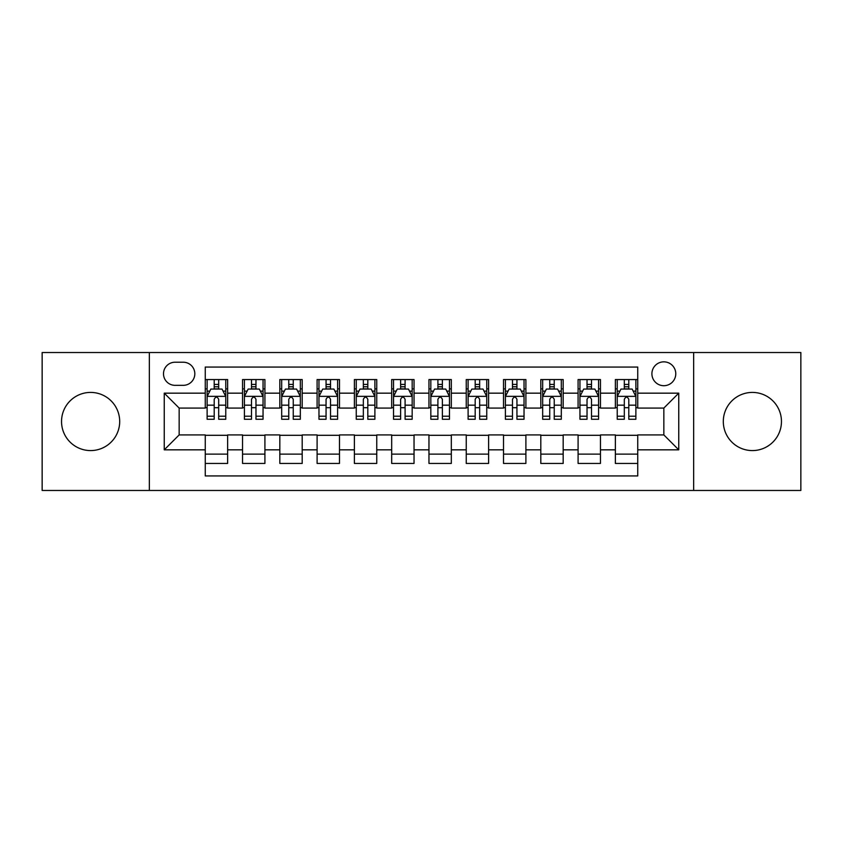 <?xml version="1.0" encoding="UTF-8"?>
<svg xmlns="http://www.w3.org/2000/svg" width="843" height="843" viewBox="0 0 843 843"><rect width="100%" height="100%" fill="white"/><g stroke="black" fill="none" stroke-linecap="round" stroke-linejoin="round"><path stroke-width="1.26" d="M752.377 392.416A29.084 29.084 0 0 0 723.305 421.5A29.084 29.084 0 0 0 752.377 450.584A29.084 29.084 0 0 0 781.461 421.5A29.084 29.084 0 0 0 752.377 392.416M90.623 392.416A29.084 29.084 0 0 0 61.539 421.5A29.084 29.084 0 0 0 90.623 450.584A29.084 29.084 0 0 0 119.695 421.5A29.084 29.084 0 0 0 90.623 392.416M663.841 361.847A11.928 11.928 0 0 0 651.902 373.776A11.928 11.928 0 0 0 663.841 385.704A11.928 11.928 0 0 0 675.77 373.776A11.928 11.928 0 0 0 663.841 361.847M693.663 490.468L800.85 490.468L800.85 352.532L693.663 352.532L693.663 490.468L149.337 490.468L149.337 352.532L42.15 352.532L42.15 490.468L149.337 490.468M637.74 379.561L615.369 379.561L615.369 393.165L600.458 393.165L600.458 408.075L615.369 408.075L615.369 393.165M600.458 393.165L600.458 379.561L578.087 379.561L578.087 393.165L563.177 393.165L563.177 408.075L578.087 408.075L578.087 393.165M563.177 393.165L563.177 379.561L540.806 379.561L540.806 393.165L525.895 393.165L525.895 408.075L540.806 408.075L540.806 393.165M525.895 393.165L525.895 379.561L503.524 379.561L503.524 393.165L488.613 393.165L488.613 408.075L503.524 408.075L503.524 393.165M488.613 393.165L488.613 379.561L466.242 379.561L466.242 393.165L451.321 393.165L451.321 408.075L466.242 408.075L466.242 393.165M451.321 393.165L451.321 379.561L428.961 379.561L428.961 393.165L414.039 393.165L414.039 408.075L428.961 408.075L428.961 393.165M414.039 393.165L414.039 379.561L391.679 379.561L391.679 393.165L376.758 393.165L376.758 408.075L391.679 408.075L391.679 393.165M376.758 393.165L376.758 379.561L354.387 379.561L354.387 393.165L339.476 393.165L339.476 408.075L354.387 408.075L354.387 393.165M339.476 393.165L339.476 379.561L317.105 379.561L317.105 393.165L302.194 393.165L302.194 408.075L317.105 408.075L317.105 393.165M302.194 393.165L302.194 379.561L279.823 379.561L279.823 393.165L264.913 393.165L264.913 408.075L279.823 408.075L279.823 393.165M264.913 393.165L264.913 379.561L242.542 379.561L242.542 408.075L227.631 408.075L227.631 379.561L205.26 379.561M205.26 463.439L227.631 463.439L227.631 434.925L242.542 434.925L242.542 463.439L264.913 463.439L264.913 434.925L279.823 434.925L279.823 449.835L264.913 449.835M279.823 449.835L279.823 463.439L302.194 463.439L302.194 434.925L317.105 434.925L317.105 449.835L302.194 449.835M317.105 449.835L317.105 463.439L339.476 463.439L339.476 434.925L354.387 434.925L354.387 449.835L339.476 449.835M354.387 449.835L354.387 463.439L376.758 463.439L376.758 434.925L391.679 434.925L391.679 449.835L376.758 449.835M391.679 449.835L391.679 463.439L414.039 463.439L414.039 434.925L428.961 434.925L428.961 449.835L414.039 449.835M428.961 449.835L428.961 463.439L451.321 463.439L451.321 434.925L466.242 434.925L466.242 449.835L451.321 449.835M466.242 449.835L466.242 463.439L488.613 463.439L488.613 434.925L503.524 434.925L503.524 449.835L488.613 449.835M503.524 449.835L503.524 463.439L525.895 463.439L525.895 434.925L540.806 434.925L540.806 449.835L525.895 449.835M540.806 449.835L540.806 463.439L563.177 463.439L563.177 434.925L578.087 434.925L578.087 449.835L563.177 449.835M578.087 449.835L578.087 463.439L600.458 463.439L600.458 434.925L615.369 434.925L615.369 449.835L600.458 449.835M175.059 385.335L183.268 385.335A11.56 11.56 0 0 0 194.817 373.776A11.56 11.56 0 0 0 183.268 362.216L175.059 362.216A11.56 11.56 0 0 0 163.5 373.776A11.56 11.56 0 0 0 175.059 385.335M693.663 352.532L149.337 352.532M637.74 393.165L637.74 367.063L205.26 367.063L205.26 408.075L179.159 408.075L179.159 434.925L205.26 434.925L205.26 475.937L637.74 475.937L637.74 434.925L663.841 434.925L663.841 408.075L637.74 408.075L637.74 393.165L678.752 393.165L678.752 449.835L637.74 449.835M205.26 449.835L164.248 449.835L164.248 393.165L205.26 393.165M615.369 449.835L615.369 463.439L637.74 463.439M205.26 388.876L207.125 388.876M214.206 388.876L218.685 388.876M225.766 388.876L227.631 388.876M205.26 407.706L207.125 407.706M214.206 407.706L218.685 407.706M225.766 407.706L227.631 407.706M205.26 435.294L227.631 435.294M205.26 454.124L227.631 454.124M242.542 407.706L244.407 407.706M251.488 407.706L255.966 407.706M263.048 407.706L264.913 407.706M242.542 388.876L244.407 388.876M251.488 388.876L255.966 388.876M263.048 388.876L264.913 388.876M242.542 435.294L264.913 435.294M242.542 454.124L264.913 454.124M279.823 435.294L302.194 435.294M279.823 454.124L302.194 454.124M279.823 388.876L281.688 388.876M288.77 388.876L293.248 388.876M300.329 388.876L302.194 388.876M279.823 407.706L281.688 407.706M288.77 407.706L293.248 407.706M300.329 407.706L302.194 407.706M317.105 435.294L339.476 435.294M317.105 454.124L339.476 454.124M317.105 388.876L318.97 388.876M326.062 388.876L330.53 388.876M337.611 388.876L339.476 388.876M317.105 407.706L318.97 407.706M326.062 407.706L330.53 407.706M337.611 407.706L339.476 407.706M354.387 435.294L376.758 435.294M354.387 454.124L376.758 454.124M354.387 388.876L356.252 388.876M363.344 388.876L367.811 388.876M374.893 388.876L376.758 388.876M354.387 407.706L356.252 407.706M363.344 407.706L367.811 407.706M374.893 407.706L376.758 407.706M391.679 435.294L414.039 435.294M391.679 454.124L414.039 454.124M391.679 388.876L393.533 388.876M400.625 388.876L405.093 388.876M412.174 388.876L414.039 388.876M391.679 407.706L393.533 407.706M400.625 407.706L405.093 407.706M412.174 407.706L414.039 407.706M428.961 435.294L451.321 435.294M428.961 454.124L451.321 454.124M428.961 388.876L430.826 388.876M437.907 388.876L442.375 388.876M449.467 388.876L451.321 388.876M428.961 407.706L430.826 407.706M437.907 407.706L442.375 407.706M449.467 407.706L451.321 407.706M466.242 435.294L488.613 435.294M466.242 454.124L488.613 454.124M466.242 388.876L468.107 388.876M475.189 388.876L479.656 388.876M486.748 388.876L488.613 388.876M466.242 407.706L468.107 407.706M475.189 407.706L479.656 407.706M486.748 407.706L488.613 407.706M503.524 435.294L525.895 435.294M503.524 454.124L525.895 454.124M503.524 388.876L505.389 388.876M512.47 388.876L516.938 388.876M524.03 388.876L525.895 388.876M503.524 407.706L505.389 407.706M512.47 407.706L516.938 407.706M524.03 407.706L525.895 407.706M540.806 435.294L563.177 435.294M540.806 454.124L563.177 454.124M540.806 388.876L542.671 388.876M549.752 388.876L554.23 388.876M561.312 388.876L563.177 388.876M540.806 407.706L542.671 407.706M549.752 407.706L554.23 407.706M561.312 407.706L563.177 407.706M578.087 435.294L600.458 435.294M578.087 454.124L600.458 454.124M578.087 388.876L579.952 388.876M587.034 388.876L591.512 388.876M598.593 388.876L600.458 388.876M578.087 407.706L579.952 407.706M587.034 407.706L591.512 407.706M598.593 407.706L600.458 407.706M615.369 435.294L637.74 435.294M615.369 454.124L637.74 454.124M615.369 388.876L617.234 388.876M624.315 388.876L628.794 388.876M635.875 388.876L637.74 388.876M615.369 407.706L617.234 407.706M624.315 407.706L628.794 407.706M635.875 407.706L637.74 407.706M179.159 408.075L164.248 393.165M179.159 434.925L164.248 449.835M678.752 393.165L663.841 408.075M678.752 449.835L663.841 434.925M218.685 384.408L214.206 384.408M225.766 416.221L218.685 416.221L218.685 419.266L225.766 419.266L225.766 396.516L222.036 389.066L210.855 389.066L207.125 396.516L207.125 419.266L214.206 419.266L214.206 416.221L207.125 416.221M207.125 396.516L207.125 379.561M225.766 396.516L225.766 379.561M214.206 389.066L214.206 379.561M218.685 379.561L218.685 389.066M218.685 416.221L218.685 399.319C217.188 396.442 215.703 396.442 214.206 399.319L214.206 416.221M255.966 384.408L251.488 384.408M263.048 416.221L255.966 416.221L255.966 419.266L263.048 419.266L263.048 396.516L259.317 389.066L248.137 389.066L244.407 396.516L244.407 419.266L251.488 419.266L251.488 416.221L244.407 416.221M244.407 396.516L244.407 379.561M263.048 396.516L263.048 379.561M251.488 389.066L251.488 379.561M255.966 379.561L255.966 389.066M255.966 416.221L255.966 399.319C254.481 396.442 252.984 396.442 251.488 399.319L251.488 416.221M293.248 384.408L288.77 384.408M300.329 416.221L293.248 416.221L293.248 419.266L300.329 419.266L300.329 396.516L296.599 389.066L285.419 389.066L281.688 396.516L281.688 419.266L288.77 419.266L288.77 416.221L281.688 416.221M281.688 396.516L281.688 379.561M300.329 396.516L300.329 379.561M288.77 389.066L288.77 379.561M293.248 379.561L293.248 389.066M293.248 416.221L293.248 399.319C291.762 396.442 290.266 396.442 288.77 399.319L288.77 416.221M330.53 384.408L326.062 384.408M337.611 416.221L330.53 416.221L330.53 419.266L337.611 419.266L337.611 396.516L333.891 389.066L322.7 389.066L318.97 396.516L318.97 419.266L326.062 419.266L326.062 416.221L318.97 416.221M318.97 396.516L318.97 379.561M337.611 396.516L337.611 379.561M326.062 389.066L326.062 379.561M330.53 379.561L330.53 389.066M330.53 416.221L330.53 399.319C329.044 396.442 327.548 396.442 326.062 399.319L326.062 416.221M367.811 384.408L363.344 384.408M374.893 416.221L367.811 416.221L367.811 419.266L374.893 419.266L374.893 396.516L371.173 389.066L359.982 389.066L356.252 396.516L356.252 419.266L363.344 419.266L363.344 416.221L356.252 416.221M356.252 396.516L356.252 379.561M374.893 396.516L374.893 379.561M363.344 389.066L363.344 379.561M367.811 379.561L367.811 389.066M367.811 416.221L367.811 399.319C366.326 396.442 364.829 396.442 363.344 399.319L363.344 416.221M405.093 384.408L400.625 384.408M412.174 416.221L405.093 416.221L405.093 419.266L412.174 419.266L412.174 396.516L408.455 389.066L397.264 389.066L393.533 396.516L393.533 419.266L400.625 419.266L400.625 416.221L393.533 416.221M393.533 396.516L393.533 379.561M412.174 396.516L412.174 379.561M400.625 389.066L400.625 379.561M405.093 379.561L405.093 389.066M405.093 416.221L405.093 399.319C403.607 396.442 402.111 396.442 400.625 399.319L400.625 416.221M442.375 384.408L437.907 384.408M449.467 416.221L442.375 416.221L442.375 419.266L449.467 419.266L449.467 396.516L445.736 389.066L434.545 389.066L430.826 396.516L430.826 419.266L437.907 419.266L437.907 416.221L430.826 416.221M430.826 396.516L430.826 379.561M449.467 396.516L449.467 379.561M437.907 389.066L437.907 379.561M442.375 379.561L442.375 389.066M442.375 416.221L442.375 399.319C440.889 396.442 439.393 396.442 437.907 399.319L437.907 416.221M479.656 384.408L475.189 384.408M486.748 416.221L479.656 416.221L479.656 419.266L486.748 419.266L486.748 396.516L483.018 389.066L471.827 389.066L468.107 396.516L468.107 419.266L475.189 419.266L475.189 416.221L468.107 416.221M468.107 396.516L468.107 379.561M486.748 396.516L486.748 379.561M475.189 389.066L475.189 379.561M479.656 379.561L479.656 389.066M479.656 416.221L479.656 399.319C478.171 396.442 476.685 396.442 475.189 399.319L475.189 416.221M516.938 384.408L512.47 384.408M524.03 416.221L516.938 416.221L516.938 419.266L524.03 419.266L524.03 396.516L520.3 389.066L509.109 389.066L505.389 396.516L505.389 419.266L512.47 419.266L512.47 416.221L505.389 416.221M505.389 396.516L505.389 379.561M524.03 396.516L524.03 379.561M512.47 389.066L512.47 379.561M516.938 379.561L516.938 389.066M516.938 416.221L516.938 399.319C515.452 396.442 513.967 396.442 512.47 399.319L512.47 416.221M554.23 384.408L549.752 384.408M561.312 416.221L554.23 416.221L554.23 419.266L561.312 419.266L561.312 396.516L557.581 389.066L546.401 389.066L542.671 396.516L542.671 419.266L549.752 419.266L549.752 416.221L542.671 416.221M542.671 396.516L542.671 379.561M561.312 396.516L561.312 379.561M549.752 389.066L549.752 379.561M554.23 379.561L554.23 389.066M554.23 416.221L554.23 399.319C552.734 396.442 551.248 396.442 549.752 399.319L549.752 416.221M591.512 384.408L587.034 384.408M598.593 416.221L591.512 416.221L591.512 419.266L598.593 419.266L598.593 396.516L594.863 389.066L583.683 389.066L579.952 396.516L579.952 419.266L587.034 419.266L587.034 416.221L579.952 416.221M579.952 396.516L579.952 379.561M598.593 396.516L598.593 379.561M587.034 389.066L587.034 379.561M591.512 379.561L591.512 389.066M591.512 416.221L591.512 399.319C590.016 396.442 588.53 396.442 587.034 399.319L587.034 416.221M628.794 384.408L624.315 384.408M635.875 416.221L628.794 416.221L628.794 419.266L635.875 419.266L635.875 396.516L632.145 389.066L620.964 389.066L617.234 396.516L617.234 419.266L624.315 419.266L624.315 416.221L617.234 416.221M617.234 396.516L617.234 379.561M635.875 396.516L635.875 379.561M624.315 389.066L624.315 379.561M628.794 379.561L628.794 389.066M628.794 416.221L628.794 399.319C627.297 396.442 625.812 396.442 624.315 399.319L624.315 416.221M242.542 449.835L227.631 449.835M242.542 393.165L227.631 393.165M225.671 396.336L207.22 396.336M207.125 391.12L209.823 391.12M223.068 391.12L225.766 391.12M214.206 405.167L207.125 405.167M225.766 405.167L218.685 405.167M218.685 386.779L214.206 386.779M262.953 396.336L244.502 396.336M244.407 391.12L247.115 391.12M260.35 391.12L263.048 391.12M251.488 405.167L244.407 405.167M263.048 405.167L255.966 405.167M255.966 386.779L251.488 386.779M300.234 396.336L281.783 396.336M281.688 391.12L284.397 391.12M297.632 391.12L300.329 391.12M288.77 405.167L281.688 405.167M300.329 405.167L293.248 405.167M293.248 386.779L288.77 386.779M337.516 396.336L319.065 396.336M318.97 391.12L321.678 391.12M334.913 391.12L337.611 391.12M326.062 405.167L318.97 405.167M337.611 405.167L330.53 405.167M330.53 386.779L326.062 386.779M374.808 396.336L356.347 396.336M356.252 391.12L358.96 391.12M372.195 391.12L374.893 391.12M363.344 405.167L356.252 405.167M374.893 405.167L367.811 405.167M367.811 386.779L363.344 386.779M412.09 396.336L393.628 396.336M393.533 391.12L396.242 391.12M409.477 391.12L412.174 391.12M400.625 405.167L393.533 405.167M412.174 405.167L405.093 405.167M405.093 386.779L400.625 386.779M449.372 396.336L430.91 396.336M430.826 391.12L433.523 391.12M446.758 391.12L449.467 391.12M437.907 405.167L430.826 405.167M449.467 405.167L442.375 405.167M442.375 386.779L437.907 386.779M486.653 396.336L468.192 396.336M468.107 391.12L470.805 391.12M484.04 391.12L486.748 391.12M475.189 405.167L468.107 405.167M486.748 405.167L479.656 405.167M479.656 386.779L475.189 386.779M523.935 396.336L505.484 396.336M505.389 391.12L508.087 391.12M521.322 391.12L524.03 391.12M512.47 405.167L505.389 405.167M524.03 405.167L516.938 405.167M516.938 386.779L512.47 386.779M561.217 396.336L542.766 396.336M542.671 391.12L545.368 391.12M558.603 391.12L561.312 391.12M549.752 405.167L542.671 405.167M561.312 405.167L554.23 405.167M554.23 386.779L549.752 386.779M598.498 396.336L580.047 396.336M579.952 391.12L582.65 391.12M595.885 391.12L598.593 391.12M587.034 405.167L579.952 405.167M598.593 405.167L591.512 405.167M591.512 386.779L587.034 386.779M635.78 396.336L617.329 396.336M617.234 391.12L619.932 391.12M633.177 391.12L635.875 391.12M624.315 405.167L617.234 405.167M635.875 405.167L628.794 405.167M628.794 386.779L624.315 386.779"/></g></svg>
